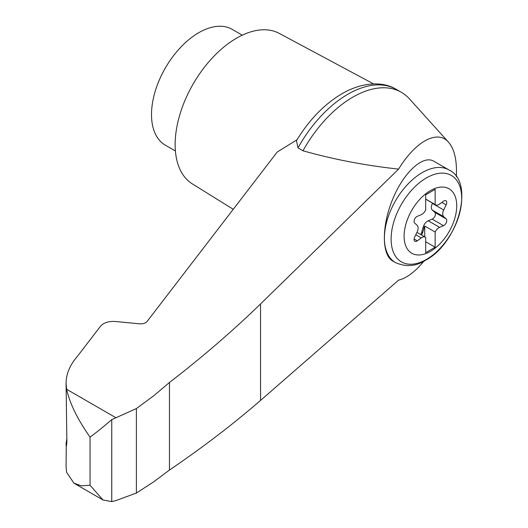<?xml version="1.0" encoding="UTF-8"?>
<svg xmlns="http://www.w3.org/2000/svg" width="528" height="528" viewBox="0 0 528 528"><rect width="100%" height="100%" fill="white"/><g stroke="black" fill="none" stroke-linecap="round" stroke-linejoin="round"><path stroke-width="0.79" d="M420.539 234.425A4.013 2.317 120 0 0 421.7 232.181L423.199 227.047A6.686 3.861 120 0 1 428.234 220.777L432.188 219.133A4.013 2.317 120 0 0 435.039 215.886A4.013 2.317 120 0 0 434.815 212.362L432.359 210.144A6.686 3.861 120 0 1 432.359 203.425L432.518 203.102M430.412 251.401A37.224 21.49 -60 0 1 407.623 218.975A37.224 21.49 -60 0 1 453.209 192.654A37.224 21.49 -60 0 1 430.412 251.401M421.252 214.685A6.686 3.861 120 0 0 425.687 209.992L425.687 194.806L435.145 189.347L435.145 204.534A6.686 3.861 120 0 0 435.58 204.864A6.686 3.861 120 0 0 439.58 204.105L443.533 201.188A4.013 2.317 120 0 1 445.929 200.726A4.013 2.317 120 0 1 446.16 204.923L443.705 209.979A6.686 3.861 120 0 0 443.705 216.691L446.16 218.909A4.013 2.317 120 0 1 446.384 222.433A4.013 2.317 120 0 1 443.533 225.687L439.58 227.33A6.686 3.861 120 0 0 435.145 232.023L435.145 247.21L425.687 252.668L425.687 237.481A6.686 3.861 120 0 0 425.251 237.151A6.686 3.861 120 0 0 421.252 237.91L417.298 240.834A4.013 2.317 120 0 1 414.902 241.289A4.013 2.317 120 0 1 414.671 237.092L417.127 232.036A6.686 3.861 120 0 0 417.127 225.324L414.671 223.106A4.013 2.317 120 0 1 414.447 219.582A4.013 2.317 120 0 1 417.298 216.328L421.252 214.685M425.687 199.076L435.145 204.534M456.337 176.761C457.123 160.697 454.522 149.173 448.536 142.204C437.573 129.373 415.589 141.214 398.6 169.105L260.542 303.956C232.571 331.089 202.217 357.258 169.468 382.47L153.648 395.835L136.382 408.566L111.758 419.621L111.758 501.6L115.705 500.669L136.382 493.053L153.648 481.866L169.468 470.026C202.217 447.817 232.571 424.618 260.542 400.422L398.6 280.15C406.705 278.131 415.12 271.821 423.839 261.228M448.536 142.204L409.438 98.868A96.934 55.968 120 0 0 401.359 92.301A96.934 55.968 120 0 0 302.993 150.784C333.511 159.397 365.383 165.502 398.6 169.105M401.359 92.301L396.37 89.417A96.934 55.968 120 0 0 395.835 89.12A96.934 55.968 120 0 0 298.003 147.906L302.993 150.784M298.003 147.906L296.452 140.719C308.794 120.338 323.677 104.841 341.101 94.235C362.624 81.437 383.414 81.55 395.835 89.12M111.758 419.621C103 427.145 95.766 432.973 90.05 437.105C77.603 419.45 69.788 403.498 66.601 389.255L66.073 383.341C66.145 374.18 69.703 365.462 76.745 357.185L100.511 326.245C103.699 322.694 108.59 321.11 115.177 321.479L139.768 323.836C143.062 324.02 145.504 323.228 147.101 321.453L277.253 151.998L297.013 139.788M66.277 446.312L66.073 466.785L66.601 472.322L73.96 483.199L81.365 485.826L90.05 485.258L103 499.97L111.758 501.6M90.05 437.105L90.05 485.258M242.26 35.185L232.208 29.377A66.851 38.597 120 0 0 165.356 67.973A66.851 38.597 120 0 0 165.356 145.174L175.408 150.975M66.073 383.341L66.871 441.415C66.416 447.308 66.172 447.929 66.139 443.282L66.871 438.484M66.073 444.926L66.139 443.282L66.818 443.527M136.382 408.566L136.382 493.053M169.468 382.47L169.468 470.026M373.619 83.919L279.239 33.389A86.909 50.18 120 0 0 193.142 84.018A86.909 50.18 120 0 0 192.344 183.896L233.244 209.293M395.479 262.594L392.68 260.977C381.592 254.826 381.592 225.865 392.68 199.221C403.603 172.484 422.888 154.664 433.818 161.218L448.965 169.957A53.48 30.881 -60 0 0 395.479 200.838A53.48 30.881 -60 0 0 395.479 262.594C405.959 267.194 415.991 266.422 425.561 260.278C458.476 243.085 475.088 181.883 448.965 169.957M425.687 241.751L435.145 247.21M421.483 234.973A4.013 2.317 120 0 0 422.644 232.729L424.142 227.588A6.686 3.861 120 0 1 424.743 226.017L435.145 232.023M424.743 236.854L424.743 226.017M115.705 417.608L66.601 389.255M260.542 303.956L260.542 400.422M426.4 259.446A49.916 28.822 -60 0 1 395.835 215.959A49.916 28.822 -60 0 1 456.971 180.662A49.916 28.822 -60 0 1 426.4 259.446M441.844 202.435L446.16 204.923M432.359 203.425L443.705 209.979M414.097 238.986L417.298 240.834M415.8 234.762L421.252 237.91M421.7 232.181L422.644 232.729M423.199 227.047L424.142 227.588M428.234 220.777L439.58 227.33M432.188 219.133L443.533 225.687M434.815 212.362L446.16 218.909M432.359 210.144L443.705 216.691M73.96 483.199L103 499.97M435.58 204.864L425.687 199.155M425.251 237.151L416.968 232.366"/></g></svg>
